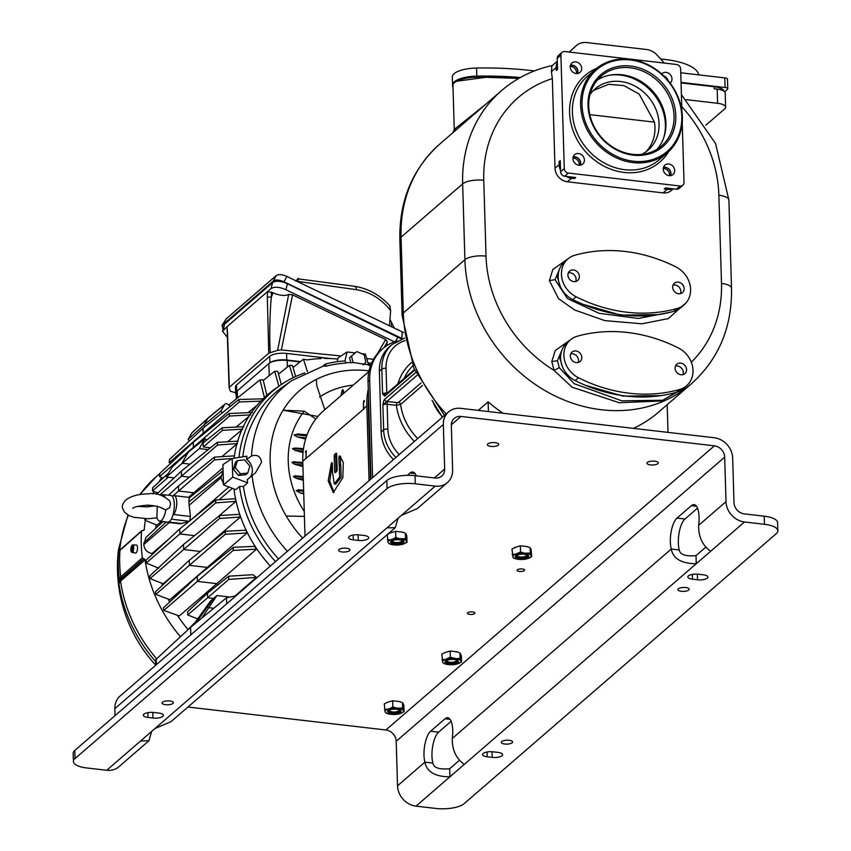 <?xml version="1.0" encoding="UTF-8"?>
<svg xmlns="http://www.w3.org/2000/svg" width="851" height="851" viewBox="0 0 851 851"><rect width="100%" height="100%" fill="white"/><g stroke="black" fill="none" stroke-linecap="round" stroke-linejoin="round"><path stroke-width="1.28" d="M370.685 365.196L354.378 362.664L345.708 362.696M326.146 366.196A119.768 103.514 -130.9 0 1 345.825 363.1L345.208 360.93A122.087 105.513 49.1 0 0 325.529 364.015L326.146 366.196L323.444 366.026L291.946 380.514A122.31 105.715 49.1 0 0 251.502 455.998C257.183 454.211 260.534 456.264 261.555 462.157L255.491 472.784L247.247 479.645A122.906 106.226 -130.9 0 0 247.662 482.857L243.429 486.495A123.427 106.683 49.1 0 0 278.554 558.969M304.264 511.536A91.738 79.292 -130.9 0 1 288.244 461.582A91.738 79.292 -130.9 0 1 304.254 411.171L283.096 410.214A109.151 94.344 -130.9 0 1 316.306 379.429L316.785 385.716L324.805 409.693M304.413 516.387L286.234 516.046A109.151 94.344 -130.9 0 0 302.637 538.14M315.838 419L304.254 411.171M307.02 434.882A375.291 129.469 178.3 0 0 298.584 434.106L294.446 434.723C293.606 434.957 294.723 435.733 297.776 437.052L305.605 439.095M303.477 448.722A375.972 129.703 178.3 0 0 295.393 448.02L303.488 448.679M295.393 448.02L292.489 448.573L295.127 450.413L303.03 452.551M302.882 465.008A376.036 129.724 178.3 0 0 294.637 464.295L291.882 462.444L293.744 461.763L302.807 462.54M294.637 464.295L302.935 466.55M303.339 480.272L296.286 478.39L293.318 476.517L295.063 475.826L303.233 476.528M303.743 493.899L300.329 493.027L296.105 490.623L299.35 489.921A375.291 129.469 178.3 0 1 303.637 490.304M286.234 516.046A109.151 94.344 49.1 0 1 270.15 461.444A109.151 94.344 49.1 0 1 283.096 410.214L317.934 416.447M319.465 397.098A91.738 79.292 -130.9 0 1 353.165 385.152M341.049 395.641L341.134 394.662C341.964 390.609 342.549 388.992 342.9 389.811L344.049 392.588M291.946 380.514L283.149 386.641A123.427 106.683 49.1 0 0 242.833 456.817M250.013 477.347A12.956 11.191 49.1 0 0 252.364 470.114A12.956 11.191 49.1 0 0 246.652 459.317A122.906 106.226 -130.9 0 1 246.875 456.179L232.185 458.487L222.898 464.657L223.505 484.91L232.738 477.113L247.662 482.857M246.652 459.317L251.502 455.998M234.036 458.2A127.022 109.779 -130.9 0 1 275.181 388.811L280.298 385.248A126.363 109.215 49.1 0 0 238.982 457.423M304.86 372.919A126.363 109.215 49.1 0 0 280.298 385.248M368.674 365.409L365.451 354.101L361.579 353.654M337.134 361.718L338.06 357.92L347.102 351.974L344.932 360.941M347.102 351.974L355.293 352.92M232.738 477.113L232.185 458.487M243.429 486.495L239.482 486.517L235.833 489.655L223.505 484.91M239.482 486.517A126.363 109.215 49.1 0 0 275.511 561.596M270.363 566.043A127.022 109.779 -130.9 0 1 233.951 488.931M232.408 488.336L219.101 499.771M194.528 535.651L179.891 533.96L179.731 528.896L215.75 499.984L235.376 498.729A125.905 108.811 49.1 0 0 235.918 501.345L217.643 517.1M200.283 551.459L183.699 549.533L183.55 544.47L219.611 515.525L239.45 514.334A125.905 108.811 49.1 0 0 240.354 517.004L203.549 548.842M189.294 560.277L155.467 591.785L155.807 594.381L169.881 599.689L207.304 567.415L189.443 565.341L189.294 560.277L225.409 531.279L245.769 530.205A125.905 108.811 49.1 0 0 247.077 532.917L207.304 567.415A127.671 110.343 49.1 0 0 207.612 568.021M256.534 549.15A125.905 108.811 -130.9 0 1 254.715 546.374L233.429 547.299L233.174 550.395L256.534 549.15L216.835 583.648A127.671 110.343 49.1 0 0 217.75 584.977M235.259 595.806L256.428 577.382L252.875 574.702L228.685 576.191L207.484 593.211L187.624 611.709L187.72 614.943L197.677 618.922M256.981 405.395L248.056 412.682M248.886 416.469L236.142 427.053M241.854 429.84L227.685 441.733M236.908 443.967L221.92 456.647M222.994 467.869L193.751 492.782A127.671 110.343 49.1 0 0 193.549 494.42M189.592 497.601L223.079 470.709L220.994 477.719L223.473 483.687M189.847 497.888C189.465 496.835 189.124 498.175 188.837 501.941L190.401 516.461L189.709 520.993M173.572 514.515A9.935 3.638 -83.4 0 0 176.753 503.632A9.935 3.638 -83.4 0 0 174.115 495.644A9.935 3.638 -83.4 0 0 173.03 495.942L172.317 496.399A13.488 4.936 96.6 0 1 174.306 504.356A13.488 4.936 96.6 0 1 172.87 515.28L173.572 514.515L190.401 516.461M171.274 519.184L189.241 521.269M172.87 515.28A13.488 4.936 96.6 0 1 167.573 522.195L159.616 521.046A13.265 4.861 -83.4 0 0 161.562 520.323A13.265 4.861 -83.4 0 0 165.817 509.887L161.488 508.004M189.156 521.472L180.008 523.78L164.232 521.95A9.935 3.638 -83.4 0 0 165.009 521.823M163.775 610.422L197.4 581.403L216.835 583.648L179.338 615.922L163.775 610.422L163.371 607.901L197.251 576.34L233.429 547.299M175.902 572.755L163.158 583.775L150.031 578.595L149.776 575.936L183.55 544.47M157.446 567.606A125.852 108.768 49.1 0 0 157.648 568.596M161.669 583.19A125.852 108.768 49.1 0 0 162.413 585.318M168.147 599.051A125.852 108.768 49.1 0 0 169.647 602.051M177.306 615.22A125.852 108.768 49.1 0 0 187.763 629.251M119.087 551.714L120.236 549.778A1.074 0.936 48.4 0 0 119.959 550.374L141.532 531.247A140.585 121.502 49.1 0 0 141.277 544.438A140.585 121.502 49.1 0 0 142.319 557.777L144.064 558.884A1.074 0.936 -130.9 0 1 145.085 559.894A137.883 119.172 49.1 0 0 180.369 636.622M142.5 530.45L143.223 530.535A1.074 0.936 -130.9 0 0 144.191 529.758L143.276 530.535M161.722 477.443A137.883 119.172 49.1 0 0 158.935 481.996M154.052 491.506A137.883 119.172 49.1 0 0 152.978 493.952M148.712 505.845A137.883 119.172 49.1 0 0 148.436 506.77M145.361 520.418A137.883 119.172 49.1 0 0 144.191 529.758M156.18 524.812A125.852 108.768 49.1 0 0 155.68 528.386M155.648 661.546A136.607 118.066 -130.9 0 1 118.959 583.658L119.321 579.031L120.746 576.904A140.075 121.065 -130.9 0 1 119.693 563.564A140.075 121.065 -130.9 0 1 119.959 550.374L118.523 552.352A139.192 120.299 49.1 0 0 119.321 579.031L120.14 579.882L118.959 583.658L120.555 581.116L145.085 559.894M118.512 552.267L118.066 553.501A136.607 118.066 -130.9 0 1 118.48 549.576L118.48 549.576A145.17 145.17 0 0 0 155.733 665.205M119.98 550.64L118.959 551.491L119.98 550.64M142.33 557.777L120.746 576.904A1.074 0.936 48.4 0 0 121.767 577.925L120.821 578.988L119.746 578.02M144.064 558.884L120.14 579.882M133.107 551.895L133.128 552.469A3.798 1.394 -83.4 0 0 133.394 552.299A3.798 1.394 -83.4 0 0 133.66 552.012L132.66 551.81A3.702 1.351 -83.4 0 0 133.703 547.682A3.702 1.351 -83.4 0 0 132.671 544.948L136.394 545.034A4.042 1.479 96.6 0 1 137.522 548.395A4.042 1.479 96.6 0 1 136.096 552.852A4.042 1.479 96.6 0 1 135.469 553.065L131.82 552.299A3.702 1.351 -83.4 0 0 132.128 552.267L132.043 549.363L132.586 549.427M132.671 544.948A3.702 1.351 -83.4 0 0 132.458 544.991L132.905 547.938M133.128 552.469L132.128 552.267M132.916 545.48L131.926 545.459A3.702 1.351 -83.4 0 0 130.884 549.448A3.702 1.351 -83.4 0 0 131.82 552.299M132.66 551.81L132.543 547.895M131.926 545.459L132.011 548.352L132.916 548.459M132.043 549.363L132.011 548.352M131.66 548.661L132.916 548.501M144.819 518.77L144.819 520.195L156.978 525.141L161.35 521.291M188.582 497.324L193.751 492.782L178.614 491.027L172.572 496.229M764.464 524.29L744.508 521.982A19.424 16.786 49.1 0 1 726.009 501.675L724.69 457.115A10.797 9.329 -130.9 0 0 714.414 445.839L460.987 416.447A10.797 9.329 -130.9 0 0 454.232 418.415A10.797 9.329 -130.9 0 0 451.317 425.426L452.636 469.975A19.424 16.786 49.1 0 1 447.392 482.591A19.424 16.786 49.1 0 1 435.223 486.123L415.267 483.804A21.583 7.446 178.3 0 0 387.099 488.602L386.854 480.496A21.583 7.446 -1.7 0 1 415.022 475.709L434.978 478.017A10.797 9.329 49.1 0 0 441.743 476.06A10.797 9.329 49.1 0 0 444.658 469.05L443.328 424.5A19.424 16.786 -130.9 0 1 448.583 411.884A19.424 16.786 -130.9 0 1 460.753 408.352L714.17 437.733A19.424 16.786 -130.9 0 1 732.668 458.04L733.987 502.601A10.797 9.329 49.1 0 0 744.274 513.876L764.219 516.195A21.583 7.446 -1.7 0 1 777.591 522.652L777.825 530.758A21.583 7.446 178.3 0 0 764.464 524.29L764.219 516.195M187.922 707.032L385.918 729.988A10.797 9.329 -130.9 0 1 396.204 741.274L397.523 785.824A19.424 16.786 49.1 0 0 416.022 806.142L435.978 808.45A21.583 7.446 178.3 0 0 464.146 803.663L776.208 533.715A21.583 7.446 178.3 0 0 777.825 530.758M115.055 715.617L114.842 708.649A19.424 16.786 -130.9 0 1 120.097 696.044L448.583 411.884M657.887 463.646A5.67 1.957 178.3 0 0 658.312 462.87A5.67 1.957 178.3 0 0 653.728 461.093A5.67 1.957 178.3 0 0 647.42 462.433A5.67 1.957 178.3 0 0 646.983 463.21A5.67 1.957 178.3 0 0 651.579 464.986A5.67 1.957 178.3 0 0 657.887 463.646M498.26 445.137A5.67 1.957 178.3 0 0 498.686 444.371A5.67 1.957 178.3 0 0 494.091 442.584A5.67 1.957 178.3 0 0 487.783 443.924A5.67 1.957 178.3 0 0 487.357 444.701A5.67 1.957 178.3 0 0 491.952 446.488A5.67 1.957 178.3 0 0 498.26 445.137M524.333 570.617A3.776 1.308 -1.7 0 1 520.131 571.51A3.776 1.308 -1.7 0 1 517.068 570.33A3.776 1.308 -1.7 0 1 517.355 569.808A3.776 1.308 -1.7 0 1 521.557 568.915A3.776 1.308 -1.7 0 1 524.62 570.096A3.776 1.308 -1.7 0 1 524.333 570.617M474.656 613.592A3.776 1.308 -1.7 0 1 470.443 614.486A3.776 1.308 -1.7 0 1 467.38 613.305A3.776 1.308 -1.7 0 1 467.667 612.784A3.776 1.308 -1.7 0 1 471.869 611.89A3.776 1.308 -1.7 0 1 474.932 613.082A3.776 1.308 -1.7 0 1 474.656 613.592M516.972 546.768L517.461 546.672A9.233 3.181 178.3 0 0 516.972 546.768L511.972 548.969L512.993 557.32A9.233 3.181 178.3 0 0 514.887 558.543A9.233 3.181 178.3 0 0 517.493 559.213L519.429 559.437A9.233 3.181 178.3 0 0 526.716 558.916L531.715 556.703L531.045 549.31M531.056 549.32L530.152 547.65L530.311 553.118L524.471 553.171L520.525 551.98L520.333 545.789L517.461 546.672M529.109 547.257A9.233 3.181 178.3 0 0 528.801 547.129A9.233 3.181 178.3 0 0 526.205 546.459L524.259 546.236A9.233 3.181 178.3 0 0 523.673 546.204M524.259 546.236L520.333 545.789M514.568 547.555L515.312 547.257A9.233 3.181 178.3 0 0 514.568 547.555A9.233 3.181 178.3 0 0 514.493 547.587M403.661 543.97L407.001 542.247L406.821 536.045L405.98 533.896L405.438 533.194L405.597 538.662L399.757 538.715A9.233 3.181 178.3 0 0 392.46 539.247L390.8 539.725A9.233 3.181 178.3 0 0 388.003 542.151L388.279 542.864A9.233 3.181 178.3 0 0 390.173 544.087A9.233 3.181 178.3 0 0 392.779 544.757L394.715 544.98A9.233 3.181 178.3 0 0 402.002 544.449L403.661 543.97A9.233 3.181 178.3 0 0 404.416 543.661A9.233 3.181 178.3 0 0 406.459 541.544L406.182 540.832A9.233 3.181 178.3 0 0 401.693 538.938M404.395 532.8A9.233 3.181 178.3 0 0 404.087 532.673A9.233 3.181 178.3 0 0 401.491 532.003L399.545 531.779A9.233 3.181 178.3 0 0 398.959 531.747L395.619 531.322L392.747 532.215A9.233 3.181 178.3 0 0 392.258 532.311L390.598 532.79A9.233 3.181 178.3 0 0 389.854 533.098A9.233 3.181 178.3 0 0 389.779 533.13M444.371 652.802L441.775 654.228L442.807 662.567A9.233 3.181 178.3 0 0 444.701 663.791A9.233 3.181 178.3 0 0 447.296 664.461L449.232 664.684A9.233 3.181 178.3 0 0 456.53 664.163L461.529 661.961L461.348 655.759L459.955 652.908L460.125 658.366L456.221 658.653L450.328 657.238L450.147 651.036L445.126 652.504A9.233 3.181 178.3 0 0 444.371 652.802A9.233 3.181 178.3 0 0 444.307 652.834M458.923 652.515A9.233 3.181 178.3 0 0 458.604 652.387A9.233 3.181 178.3 0 0 456.008 651.717L454.072 651.494A9.233 3.181 178.3 0 0 453.487 651.451M454.072 651.494L450.147 651.036M400.704 713.404L404.044 711.681L403.863 705.479L403.012 703.33L402.47 702.628L402.64 708.096L396.789 708.149A9.233 3.181 178.3 0 0 389.503 708.681L387.843 709.17A9.233 3.181 178.3 0 0 385.046 711.585L385.322 712.298A9.233 3.181 178.3 0 0 387.216 713.521A9.233 3.181 178.3 0 0 389.811 714.191L391.747 714.414A9.233 3.181 178.3 0 0 399.045 713.893L400.704 713.404A9.233 3.181 178.3 0 0 401.449 713.095A9.233 3.181 178.3 0 0 403.502 710.979L403.225 710.277A9.233 3.181 178.3 0 0 398.725 708.383M401.438 702.235A9.233 3.181 178.3 0 0 401.119 702.107A9.233 3.181 178.3 0 0 398.523 701.437L396.587 701.213A9.233 3.181 178.3 0 0 396.002 701.181M396.587 701.213L392.662 700.767L389.79 701.649A9.233 3.181 178.3 0 0 389.301 701.745L387.641 702.235A9.233 3.181 178.3 0 0 386.886 702.532A9.233 3.181 178.3 0 0 386.822 702.564M696.48 506.249L691.384 505.664L677.013 518.089A18.892 6.914 96.6 0 0 671.269 549.023C673.088 558.703 681.417 563.596 696.267 563.713L416.022 806.142M450.115 719.372L445.02 718.776A18.892 6.914 96.6 0 1 447.722 717.733A18.892 6.914 96.6 0 1 452.264 738.477C452.072 749.88 456.083 758.518 464.274 764.4M445.02 718.776L430.649 731.211A18.892 6.914 96.6 0 0 424.904 762.145C426.713 771.814 435.052 776.718 449.902 776.835L449.658 768.73L459.38 760.326M691.384 505.664A18.892 6.914 96.6 0 1 694.086 504.622A18.892 6.914 96.6 0 1 698.628 525.354C698.448 536.758 702.447 545.406 710.638 551.288L696.267 563.713L696.022 555.618L705.745 547.204M697.522 508.185L684.991 519.014L677.013 518.089M397.523 785.824L424.904 762.145L432.882 763.07A18.892 6.914 96.6 0 1 438.627 732.137L430.649 731.211M451.147 721.297L438.627 732.137M696.022 555.618C685.661 556.575 680.066 554.682 679.258 549.948A18.892 6.914 96.6 0 1 684.991 519.014M679.258 549.948L671.269 549.023L452.264 738.477M497.952 752.39L492.963 751.816A7.553 2.606 -1.7 0 0 482.538 754.529A7.553 2.606 -1.7 0 0 487.208 756.794L492.197 757.369A7.553 2.606 -1.7 0 0 502.622 754.656A7.553 2.606 -1.7 0 0 497.952 752.39M703.256 574.797L698.267 574.223A7.553 2.606 -1.7 0 0 687.842 576.935A7.553 2.606 -1.7 0 0 692.512 579.191L697.501 579.776A7.553 2.606 -1.7 0 0 707.926 577.063A7.553 2.606 -1.7 0 0 703.256 574.797M504.792 744.029A5.67 1.957 -1.7 0 1 501.282 742.327A5.67 1.957 -1.7 0 1 509.111 740.296A5.67 1.957 -1.7 0 1 512.61 741.998A5.67 1.957 -1.7 0 1 504.792 744.029M681.353 591.296A5.67 1.957 -1.7 0 1 677.853 589.594A5.67 1.957 -1.7 0 1 685.672 587.562A5.67 1.957 -1.7 0 1 689.172 589.264A5.67 1.957 -1.7 0 1 681.353 591.296M432.882 763.07C433.702 767.804 439.297 769.687 449.658 768.73M368.536 398.002A76.633 66.229 49.1 0 0 368.323 406.012L370.504 479.421M335.741 484.123L341.081 477.283L340.794 465.391L339.304 465.21A1.617 0.596 96.6 0 1 339.081 464.284L338.9 458.029A1.617 0.596 96.6 0 1 339.698 455.891A1.617 0.596 96.6 0 1 339.783 455.913L343.293 462.465L342.847 477.645L333.294 492.516L328.199 480.804L331.369 463.189A1.617 0.596 96.6 0 1 331.901 462.636A1.617 0.596 96.6 0 1 332.326 463.71L332.518 469.975A1.617 0.596 96.6 0 1 332.358 471.22L334.262 483.953L339.581 477.113L339.304 465.21M340.677 456.572A1.617 0.596 -83.4 0 0 340.389 458.2L340.581 464.465A1.617 0.596 -83.4 0 0 340.794 465.391M334.049 492.516L329.699 481.017L332.358 464.646M336.677 454.168L336.283 454.508A1.617 0.596 -83.4 0 0 335.709 456.551L336.166 471.741A1.617 0.596 -83.4 0 0 336.166 471.837M305.435 458.434L305.445 458.944A78.249 67.633 49.1 0 1 305.435 458.434L306.137 458.189M306.041 457.902A78.249 67.633 -130.9 0 1 306.147 451.966L305.53 452.498L306.147 451.966M368.866 371.568L323.912 410.459A78.249 67.633 49.1 0 0 302.775 461.253L306.137 458.338A78.249 67.633 49.1 0 1 306.307 450.69L305.615 451.296A78.249 67.633 49.1 0 0 305.53 452.498M302.775 461.253L304.998 536.087M364.281 401.246L363.632 401.098A78.249 67.633 49.1 0 0 363.462 408.757L364.175 408.65L363.526 408.172A78.249 67.633 49.1 0 1 363.632 402.246L364.1 401.842M363.526 408.172L364.143 407.64A78.249 67.633 49.1 0 0 364.164 408.15L364.175 408.65M368.27 389.162A78.249 67.633 49.1 0 0 366.834 405.842L369.047 480.677M335.326 472.56L336.56 471.497A1.617 0.596 96.6 0 0 337.134 469.444L336.677 454.253A1.617 0.596 96.6 0 0 336.251 453.179A1.617 0.596 96.6 0 0 336.017 453.264L334.783 454.328A1.617 0.596 96.6 0 0 334.22 456.381L334.666 471.571A1.617 0.596 96.6 0 0 335.092 472.645A1.617 0.596 96.6 0 0 335.326 472.56M363.632 401.098L364.334 400.502A78.249 67.633 49.1 0 0 364.249 401.715L363.632 402.246M306.264 451.434L305.615 451.296M368.77 421.032L370.749 479.219M369.015 420.82A2.159 1.862 49.1 0 0 368.738 419.82M531.715 556.703L530.311 553.118M529.194 558.096L529.131 558.118A9.233 3.181 178.3 0 0 531.173 556.001M512.993 557.32L514.578 558.416M520.525 551.98L515.515 554.192L512.132 554.437M526.205 546.459L528.801 547.129M530.896 555.299A9.233 3.181 178.3 0 0 526.407 553.405M528.375 558.426A9.233 3.181 178.3 0 0 529.131 558.118M515.515 554.192A9.233 3.181 178.3 0 0 512.717 556.607M524.471 553.171A9.233 3.181 178.3 0 0 517.174 553.703M528.184 557.033A6.744 2.33 178.3 0 0 528.694 556.107A6.744 2.33 178.3 0 0 523.227 553.99A6.744 2.33 178.3 0 0 515.717 555.586A6.744 2.33 178.3 0 0 515.206 556.511A6.744 2.33 178.3 0 0 520.674 558.628A6.744 2.33 178.3 0 0 528.184 557.033M515.206 556.405A6.744 2.33 -1.7 0 0 520.812 558.426A6.744 2.33 -1.7 0 0 528.173 556.831A6.744 2.33 178.3 0 0 528.684 556.001M527.184 556.714A5.67 1.957 -1.7 0 1 519.791 557.969A5.67 1.957 -1.7 0 1 516.706 555.501A5.67 1.957 178.3 0 1 517.536 554.99A5.67 1.957 178.3 0 1 526.269 554.735A5.67 1.957 178.3 0 1 527.184 556.714M525.758 554.565A4.521 1.564 178.3 0 1 526.439 555.352A4.521 1.564 178.3 0 1 526.099 555.969A4.521 1.564 -1.7 0 1 521.067 557.043A4.521 1.564 -1.7 0 1 517.408 555.618A4.521 1.564 -1.7 0 1 517.748 555.001A4.521 1.564 178.3 0 1 518.036 554.788M393.46 459.572A37.774 32.646 -130.9 0 1 381.163 431.936L379.365 371.174A37.774 32.646 -130.9 0 1 389.567 346.655L392.034 344.527A37.774 32.646 49.1 0 0 381.833 369.047L379.365 371.174M397.194 340.964A48.571 41.976 49.1 0 0 382.812 348.623A48.571 41.976 49.1 0 0 369.685 380.152L372.578 477.624M405.161 340.591A34.54 29.849 49.1 0 0 386.056 368.334L386.79 393.141A3.234 1.117 178.3 0 0 382.567 393.853L384.695 396.172L414.714 370.196M417.064 375.312L386.843 401.459A2.159 1.862 -130.9 0 1 384.79 399.204C384.088 399.459 383.461 401.385 382.897 404.991A3.234 1.117 -1.7 0 1 387.12 404.278L387.854 429.085A34.54 29.849 49.1 0 0 399.279 454.53M382.812 348.623L381.163 350.038A48.571 41.976 49.1 0 0 368.047 381.567L370.94 479.049M414.405 441.446A57.208 49.443 -130.9 0 1 396.385 405.353L387.12 404.278A2.159 0.787 96.6 0 1 387.886 401.544A5.393 1.862 -1.7 0 0 386.843 401.459L382.897 404.991L383.631 429.808A37.774 32.646 49.1 0 0 395.917 457.434M575.531 46.294A16.19 13.988 49.1 0 0 575.212 46.56A16.19 13.988 49.1 0 0 574.904 46.837L569.266 52.06M446.158 413.98A143.553 124.065 -130.9 0 1 403.31 312.987L401.066 237.174A143.553 124.065 -130.9 0 1 439.839 143.989L459.806 126.725M452.796 132.777L454.253 129.426L486.346 103.769M705.83 125.214L724.648 108.939A12.956 4.468 178.3 0 0 725.616 107.162A12.956 4.468 178.3 0 0 717.606 103.29L686.3 99.663M717.606 103.29L717.18 89.11A12.956 4.468 -1.7 0 1 725.201 92.993L725.616 107.162M717.18 89.11L714.191 88.759L714.127 86.738A16.19 5.585 -1.7 0 1 724.116 91.27M681.055 82.909L714.127 86.738M681.034 82.398L725.084 87.504A4.319 1.489 178.3 0 1 727.765 88.802A4.319 1.489 178.3 0 1 727.435 89.387L724.669 91.78M727.765 88.802L727.477 79.175A4.319 1.489 178.3 0 0 724.797 77.888L725.084 87.504M680.757 72.782L724.797 77.888M660.653 58.996A55.049 18.988 -1.7 0 1 664.78 59.41A55.049 18.988 -1.7 0 1 698.756 74.867M557.309 61.176L551.873 65.878L551.427 71.633L552.342 78.59L555.012 168.253A12.956 11.191 -130.9 0 0 567.34 181.784L663.12 192.89A12.956 11.191 -130.9 0 0 671.237 190.539L673.215 188.826M557.331 62.187A12.956 11.191 49.1 0 0 556.224 67.484L556.32 70.527A16.19 13.988 49.1 0 1 557.405 64.548M682.236 122.587L684.013 182.412A4.319 3.734 -130.9 0 1 682.842 185.22A4.319 3.734 -130.9 0 1 680.14 186.007L568.394 173.051A4.319 3.734 -130.9 0 1 564.277 168.541L560.915 55.124L557.224 58.315A4.319 3.734 -130.9 0 1 558.384 55.517L562.085 52.315A4.319 3.734 -130.9 0 1 564.787 51.539L676.534 64.495A4.319 3.734 -130.9 0 1 680.64 69.005L681.885 111.056M557.224 58.315L557.554 69.463L556.32 70.527M664.365 63.08L657.153 55.166A16.19 13.988 49.1 0 0 646.441 49.486L586.584 42.55A16.19 13.988 49.1 0 0 576.435 45.497A16.19 13.988 49.1 0 0 576.127 45.773L569.34 52.06M682.842 185.22L679.141 188.411A4.319 3.734 -130.9 0 1 676.439 189.199L665.471 187.933L664.237 188.996A16.19 13.988 49.1 0 0 670.056 188.465M568.394 173.051L564.702 176.242L575.67 177.519L574.436 178.582L571.447 178.242L567.34 181.784M664.237 188.996L667.227 189.337A12.956 11.191 49.1 0 0 672.407 188.731M564.702 176.242A4.319 3.734 -130.9 0 1 560.586 171.732L560.256 160.594L559.022 161.658A16.19 13.988 49.1 0 0 560.469 167.924M568.542 176.689A16.19 13.988 49.1 0 0 574.436 178.582M559.022 161.658L559.118 164.7A12.956 11.191 49.1 0 0 560.543 170.285M560.915 55.124A4.319 3.734 -130.9 0 1 562.085 52.315M674.705 170.498A6.202 5.361 -130.9 0 1 673.035 174.529A6.202 5.361 -130.9 0 1 666.854 174.912A6.202 5.361 -130.9 0 1 663.237 169.168A6.202 5.361 -130.9 0 1 664.908 165.137A6.202 5.361 -130.9 0 1 671.088 164.754A6.202 5.361 -130.9 0 1 674.705 170.498M661.706 73.973A6.202 5.361 -130.9 0 1 662.195 73.484A6.202 5.361 -130.9 0 1 666.078 72.356A6.202 5.361 -130.9 0 1 671.524 76.654A6.202 5.361 -130.9 0 1 670.311 82.877A6.202 5.361 -130.9 0 1 670.088 83.058M570.213 67.048A6.202 5.361 -130.9 0 1 571.893 63.017A6.202 5.361 -130.9 0 1 578.063 62.623A6.202 5.361 -130.9 0 1 581.69 68.378A6.202 5.361 -130.9 0 1 580.01 72.399A6.202 5.361 -130.9 0 1 573.84 72.792A6.202 5.361 -130.9 0 1 570.213 67.048M578.84 165.179A6.202 5.361 -130.9 0 1 573.404 160.892A6.202 5.361 -130.9 0 1 574.606 154.669A6.202 5.361 -130.9 0 1 578.499 153.542A6.202 5.361 -130.9 0 1 583.935 157.829A6.202 5.361 -130.9 0 1 582.733 164.052A6.202 5.361 -130.9 0 1 578.84 165.179M633.027 162.594A55.049 47.571 49.1 0 0 667.503 152.584A55.049 47.571 49.1 0 0 678.226 97.386A55.049 47.571 49.1 0 0 629.963 59.315A55.049 47.571 49.1 0 0 595.487 69.325A55.049 47.571 49.1 0 0 584.765 124.523A55.049 47.571 49.1 0 0 633.027 162.594M633.41 161.233A53.964 46.645 49.1 0 0 681.789 116.385A53.964 46.645 49.1 0 0 630.4 59.974A53.964 46.645 49.1 0 0 582.02 104.811A53.964 46.645 49.1 0 0 633.41 161.233M675.8 115.693A47.486 41.039 49.1 0 0 630.58 66.048A47.486 41.039 49.1 0 0 588.009 105.513A47.486 41.039 49.1 0 0 633.229 155.159A47.486 41.039 49.1 0 0 675.8 115.693M674.045 115.991A46.145 39.88 49.1 0 0 647.122 73.26A46.145 39.88 49.1 0 0 601.21 76.143A46.145 39.88 49.1 0 0 588.743 106.098A46.145 39.88 -130.9 0 0 615.667 148.829A46.145 39.88 -130.9 0 0 661.578 145.936A46.145 39.88 -130.9 0 0 674.045 115.991M597.423 79.973A46.145 39.88 -130.9 0 1 641.643 81.824A46.145 39.88 -130.9 0 1 665.939 123.001A46.145 39.88 -130.9 0 1 657.249 149.127M589.945 94.716A40.476 34.976 -130.9 0 1 595.157 88.866A40.476 34.976 -130.9 0 1 635.431 86.334A40.476 34.976 -130.9 0 1 659.057 123.821A40.476 34.976 -130.9 0 1 648.122 150.095A40.476 34.976 -130.9 0 1 641.58 154.414M593.509 90.419L608.72 84.302L623.943 85.632L639.186 94.099L654.44 122.14A40.476 34.976 -130.9 0 1 654.951 127.373A40.476 34.976 -130.9 0 1 645.983 151.776M654.44 122.14L589.807 114.64M663.514 167.253A6.202 5.361 -130.9 0 1 671.013 173.689A6.202 5.361 -130.9 0 1 670.737 175.604M663.429 167.53A5.936 5.127 -130.9 0 1 665.11 167.456A5.936 5.127 -130.9 0 1 670.45 175.657M663.259 168.487A5.936 5.127 -130.9 0 1 663.876 168.519A5.936 5.127 -130.9 0 1 669.482 175.678M663.748 75.877A6.202 5.361 -130.9 0 1 668.056 80.505M664.205 76.324A5.936 5.127 -130.9 0 1 667.641 80.026M570.489 65.133A6.202 5.361 -130.9 0 1 577.989 71.569A6.202 5.361 -130.9 0 1 577.712 73.484M570.404 65.41A5.936 5.127 -130.9 0 1 572.085 65.336A5.936 5.127 -130.9 0 1 577.425 73.526M570.234 66.367A5.936 5.127 -130.9 0 1 570.861 66.399A5.936 5.127 -130.9 0 1 576.457 73.558M573.212 156.775A6.202 5.361 -130.9 0 1 574.797 156.733A6.202 5.361 -130.9 0 1 580.435 165.137M573.117 157.063A5.936 5.127 -130.9 0 1 580.467 163.19A5.936 5.127 -130.9 0 1 580.148 165.179M572.957 158.02A5.936 5.127 -130.9 0 1 579.233 164.264A5.936 5.127 -130.9 0 1 579.18 165.211M566.202 176.423A12.956 11.191 49.1 0 0 571.447 178.242M570.851 339.506L555.214 350.559L551.799 361.632L554.097 370.419L572 387.162L619.273 402.725L661.525 400.949L677.066 392.109M568.394 258.513L552.81 269.554L549.395 280.617L558.511 298.627L574.595 309.977L604.891 320.636L642.016 323.795L668.312 318.593L686.193 302.679M503.037 413.256A143.553 124.065 -130.9 0 1 488.123 401.853L478.262 410.384M552.342 78.59A127.363 110.077 49.1 0 0 483.772 180.295L486.027 256.119A16.19 5.585 178.3 0 0 464.901 259.715A143.553 124.065 49.1 0 0 548.672 392.651A143.553 124.065 49.1 0 0 691.512 383.663L658.663 412.075A143.553 124.065 -130.9 0 1 633.431 428.372M668.003 432.382L667.184 404.714M488.41 411.554L488.123 401.853M551.799 361.632L557.437 360.675L559.256 367.621L574.223 383.716L621.836 400.832L662.674 400.278L676.237 392.364M561.32 351.963L559.894 358.537L562.585 367.089M585.392 385.301L623.102 396.119L660.791 395.641M558.873 271.054L557.49 277.532L560.118 285.957M583.084 304.339L620.815 315.125L658.514 314.604M453.009 87.483A23.754 8.191 -1.7 0 1 452.594 86.057A23.754 8.191 -1.7 0 1 452.966 84.526L454.094 82.77L456.796 81.207L485.793 77.313L518.748 78.409A151.106 52.124 -1.7 0 0 476.815 77.143L476.783 76.133A151.106 52.124 -1.7 0 1 520.301 77.526M452.594 86.057L452.562 85.047A23.743 8.191 -1.7 0 1 454.349 81.792A23.754 8.191 -1.7 0 1 476.783 76.133L476.549 68.037A151.106 52.124 -1.7 0 1 534.364 70.931M452.562 85.047A23.754 8.191 -1.7 0 1 454.349 81.792M452.562 84.994L452.328 76.941A23.743 8.191 -1.7 0 1 476.549 68.037M456.796 81.207A23.754 8.191 -1.7 0 1 476.815 77.143M414.426 369.547L385.28 394.768A2.159 1.862 49.1 0 0 384.695 396.172M386.056 368.334A3.234 1.117 178.3 0 0 381.833 369.047L382.567 393.853L386.631 394.375M387.886 401.544L397.14 402.619A2.159 0.787 96.6 0 0 396.385 405.353L400.598 404.416A53.964 46.645 49.1 0 0 417.756 438.552M401.044 540.098A4.521 1.564 178.3 0 1 401.725 540.885A4.521 1.564 178.3 0 1 401.385 541.513A4.521 1.564 -1.7 0 1 396.353 542.576A4.521 1.564 -1.7 0 1 392.694 541.162A4.521 1.564 -1.7 0 1 393.034 540.545A4.521 1.564 178.3 0 1 393.322 540.332M402.47 542.257A5.67 1.957 178.3 0 0 401.555 540.268A5.67 1.957 178.3 0 0 392.822 540.534A5.67 1.957 178.3 0 0 391.992 541.034A5.67 1.957 -1.7 0 0 395.077 543.512A5.67 1.957 -1.7 0 0 402.47 542.257M390.492 541.949A6.744 2.33 -1.7 0 0 396.098 543.97A6.744 2.33 -1.7 0 0 403.459 542.364A6.744 2.33 178.3 0 0 403.97 541.544M403.47 542.566A6.744 2.33 178.3 0 0 403.98 541.651A6.744 2.33 178.3 0 0 398.513 539.523A6.744 2.33 178.3 0 0 391.003 541.13A6.744 2.33 178.3 0 0 390.492 542.044A6.744 2.33 178.3 0 0 395.96 544.172A6.744 2.33 178.3 0 0 403.47 542.566M407.001 542.247L406.459 541.544M406.182 540.832L405.597 538.662M388.279 542.864L389.864 543.959M387.258 534.598L388.003 542.151M387.258 534.513L389.854 533.098M399.757 538.715L395.811 537.524L395.619 531.322M395.811 537.524L392.46 539.247M390.8 539.725L387.418 539.981M401.491 532.003L404.087 532.673M399.545 531.779L398.981 531.758M461.529 661.961L460.125 658.366M458.997 663.344L458.934 663.376A9.233 3.181 178.3 0 0 460.987 661.259M442.807 662.567L444.382 663.663M450.328 657.238L445.328 659.44L441.946 659.685M456.008 651.717L458.604 652.387M460.71 660.546A9.233 3.181 178.3 0 0 456.221 658.653M458.189 663.674A9.233 3.181 178.3 0 0 458.934 663.376M445.328 659.44A9.233 3.181 178.3 0 0 442.531 661.865M454.274 658.429A9.233 3.181 178.3 0 0 446.988 658.951M457.998 662.28A6.744 2.33 178.3 0 0 458.498 661.355A6.744 2.33 178.3 0 0 453.03 659.238A6.744 2.33 178.3 0 0 445.52 660.833A6.744 2.33 178.3 0 0 445.009 661.759A6.744 2.33 178.3 0 0 450.487 663.876A6.744 2.33 178.3 0 0 457.998 662.28M445.02 661.653A6.744 2.33 -1.7 0 0 450.626 663.684A6.744 2.33 -1.7 0 0 457.987 662.078A6.744 2.33 178.3 0 0 458.487 661.259M456.987 661.961A5.67 1.957 -1.7 0 1 449.594 663.216A5.67 1.957 -1.7 0 1 446.509 660.748A5.67 1.957 178.3 0 1 447.349 660.238A5.67 1.957 178.3 0 1 456.083 659.982A5.67 1.957 178.3 0 1 456.987 661.961M455.572 659.812A4.521 1.564 178.3 0 1 456.253 660.599A4.521 1.564 178.3 0 1 455.913 661.216A4.521 1.564 -1.7 0 1 450.881 662.291A4.521 1.564 -1.7 0 1 447.211 660.865A4.521 1.564 -1.7 0 1 447.552 660.248A4.521 1.564 178.3 0 1 447.849 660.046M398.087 709.543A4.521 1.564 178.3 0 1 398.768 710.33A4.521 1.564 178.3 0 1 398.428 710.947A4.521 1.564 -1.7 0 1 393.396 712.01A4.521 1.564 -1.7 0 1 389.726 710.596A4.521 1.564 -1.7 0 1 390.066 709.979A4.521 1.564 178.3 0 1 390.354 709.766M399.502 711.691A5.67 1.957 178.3 0 0 398.598 709.713A5.67 1.957 178.3 0 0 389.864 709.968A5.67 1.957 178.3 0 0 389.024 710.479A5.67 1.957 -1.7 0 0 392.109 712.947A5.67 1.957 -1.7 0 0 399.502 711.691M387.535 711.383A6.744 2.33 -1.7 0 0 393.141 713.404A6.744 2.33 -1.7 0 0 400.502 711.808A6.744 2.33 178.3 0 0 401.002 710.979M400.513 712.01A6.744 2.33 178.3 0 0 401.012 711.085A6.744 2.33 178.3 0 0 395.545 708.968A6.744 2.33 178.3 0 0 388.035 710.564A6.744 2.33 178.3 0 0 387.524 711.489A6.744 2.33 178.3 0 0 393.002 713.606A6.744 2.33 178.3 0 0 400.513 712.01M404.044 711.681L403.502 710.979M403.225 710.277L402.64 708.096M385.322 712.298L386.897 713.393M386.886 702.532L384.29 703.947L385.046 711.585M396.789 708.149L392.843 706.958L392.662 700.767M392.843 706.958L389.503 708.681M387.843 709.17L384.461 709.415M398.523 701.437L401.119 702.107M190.815 634.867L190.592 627.336L226.494 597.785L226.674 603.848M235.94 595.828L226.494 597.785M190.592 627.336L155.595 659.77M195.868 622.985L213.473 598.455L216.962 595.53L201.847 618.06M187.72 614.943L207.623 597.774L213.473 598.455L210.388 601.21L195.443 622.038L185.124 632.506M256.428 577.382L228.781 579.425L228.685 576.191M207.484 593.211L207.623 597.774L228.781 579.425M228.27 596.838L216.962 595.53M416.277 475.847A18.892 6.914 96.6 0 0 412.724 471.997A18.892 6.914 96.6 0 0 410.033 473.039L407.352 475.347M447.392 482.591L417.362 508.558L401.342 515.429L386.971 527.854L395.29 527.652L398.023 518.302M386.854 480.496L74.792 750.444A21.583 7.446 -1.7 0 0 73.175 753.401L73.409 761.496A21.583 7.446 178.3 0 0 86.781 767.964L106.726 770.272A19.424 16.786 49.1 0 0 118.895 766.74L148.925 740.764L151.648 731.413M395.29 527.652L170.998 721.68L154.978 728.541L140.606 740.976L148.925 740.764M387.099 488.602L75.037 758.549A21.583 7.446 178.3 0 0 73.409 761.496M147.989 717.457L152.978 718.042A7.553 2.606 -1.7 0 0 163.403 715.329A7.553 2.606 -1.7 0 0 158.722 713.064L153.733 712.489A7.553 2.606 -1.7 0 0 143.308 715.202A7.553 2.606 -1.7 0 0 147.989 717.457L147.851 712.659M353.293 539.864L358.282 540.438A7.553 2.606 -1.7 0 0 368.706 537.726A7.553 2.606 -1.7 0 0 364.026 535.47L359.037 534.885A7.553 2.606 -1.7 0 0 348.612 537.598A7.553 2.606 -1.7 0 0 353.293 539.864L353.154 535.066M165.573 704.692A5.67 1.957 -1.7 0 1 162.062 703A5.67 1.957 -1.7 0 1 169.881 700.969A5.67 1.957 -1.7 0 1 173.391 702.66A5.67 1.957 -1.7 0 1 165.573 704.692M342.134 551.959A5.67 1.957 -1.7 0 1 338.624 550.267A5.67 1.957 -1.7 0 1 346.442 548.235A5.67 1.957 -1.7 0 1 349.952 549.927A5.67 1.957 -1.7 0 1 342.134 551.959M367.951 362.856L369.408 363.026A12.956 4.468 -1.7 0 1 371.44 363.345M300.435 361.59L286.787 360.016A12.956 4.468 178.3 0 0 270.012 362.781A14.031 4.84 -1.7 0 1 287.181 360.462L299.999 361.941M236.376 398.853L236.195 392.843A14.031 4.84 178.3 0 1 236.514 391.758A14.031 4.84 -1.7 0 1 237.259 390.917L268.873 363.568A14.031 4.84 -1.7 0 1 270.012 362.781M337.783 359.026A145.064 125.374 49.1 0 0 324.476 358.505L324.263 357.845L320.838 357.558L321.189 358.579A145.064 125.374 49.1 0 0 307.115 359.92L303.424 359.186L307.466 371.685M319.465 358.665L320.838 357.558M293.042 367.526L303.424 359.186M295.659 376.525L292.446 365.483L289.414 365.377L293.18 377.684M278.522 374.121L289.414 365.377M236.514 391.758A12.956 4.468 178.3 0 0 235.663 393.428A12.956 4.468 178.3 0 0 236.259 394.704M235.642 392.758L230.355 391.237L229.249 388.045M340.996 355.984L281.362 349.921L277.617 350.357L268.756 353.176L229.344 387.269L227.483 331.794A3.234 1.564 174.1 0 0 227.26 332.464L229.1 387.694M373.493 359.282L366.728 358.601M331.177 358.601L286.596 353.431A12.956 4.468 -1.7 0 0 269.693 356.303L236.44 385.077A12.956 4.468 -1.7 0 0 235.461 386.843L235.663 393.428M270.267 352.559C269.246 339.166 269.873 309.604 271.352 297.116L273.075 292.755L267.512 291.659L271.022 288.627C274.309 286.479 279.266 286.84 285.883 289.712L394.449 341.836M227.76 337.815L222.558 331.273L226.962 326.731L227.26 332.464M387.141 342.283A12.956 5.819 -161.1 0 0 387.396 345.24M387.407 341.825L384.046 347.602L387.407 341.825L385.663 339.549L292.574 294.861L288.691 294.435A12.956 5.819 -161.1 0 1 273.075 292.755M222.558 331.273L224.473 324.242L272.565 282.638C275.852 280.49 280.809 280.851 287.425 283.734L401.598 339.006M222.951 329.124L222.302 325.167L273.32 281.032C275.681 279.479 279.245 279.745 284.021 281.819L402.48 338.709M403.704 332.603L286.872 276.437C282.096 274.352 278.532 274.096 276.171 275.65L226.164 318.902L221.877 325.646M394.279 327.997L389.949 319.348M389.45 325.688L390.641 310.626L389.747 305.956M295.978 281.213L297.68 278.788C298.892 277.883 298.818 278.734 297.446 281.362L297.382 281.479M297.68 278.788L354.654 286.33A6.478 2.702 98 0 1 356.505 289.691L297.446 281.362M396.991 329.305A3.702 1.659 18.9 0 1 399.545 330.528M285.957 276.022A3.702 1.659 18.9 0 1 288.649 277.288M227.483 331.794L226.962 326.731L267.512 291.659L267.31 297.339A3.234 0.649 -178 0 1 271.352 297.116L271.533 292.01M277.617 350.357L288.691 294.435M263.289 380.408L274.66 371.281L278.873 386.237M281.319 384.546L277.756 371.323L274.66 371.281M228.706 405.012L259.991 379.908L264.406 397.566M266.863 395.332L263.161 379.886L259.991 379.908M263.097 398.821L238.844 399.502L239.344 401.97L260.821 401.119M204.261 433.446L203.166 433.319L203.017 428.255L238.844 399.502M204.963 426.702L203.921 425.128L220.962 410.969L222.207 412.852M189.241 441.095L188.114 439.382L191.837 432.925A2.138 1.84 -130.9 0 1 192.156 432.542L208.197 417.905A2.702 2.33 -130.9 0 1 208.272 417.841L225.058 404.065A2.138 1.84 49.1 0 0 224.685 404.512L220.962 410.969M191.837 432.925L207.804 418.394L203.921 425.128L188.114 439.382M203.017 428.255L169.477 459.508L169.168 462.667L239.344 401.97M170.785 463.21L169.168 462.667M225.058 404.065A2.138 1.84 49.1 0 1 227.366 404.087L229.61 405.64L229.653 406.884M224.685 404.512L207.804 418.394A2.702 2.33 -130.9 0 1 208.197 417.905M194.166 447.413L193.422 447.328L193.273 442.265L159.711 473.528L159.477 476.624L163.243 477.985M193.273 442.265L229.11 413.501L229.536 416.033L159.477 476.624M229.536 416.033L250.811 414.873M252.481 412.512L229.11 413.501M168.838 472.773L152.637 487.868L152.478 490.899L157.946 492.984M190.103 464.146L181.944 463.21L188.326 452.147L172.115 467.103L166.402 476.985L174.147 477.89M206.867 440.01L204.963 438.69L199.251 448.573L208.218 449.615M188.326 452.147L204.963 438.69M210.474 447.807L203.304 446.966L203.176 442.967L222.068 427.808L222.419 430.393L242.758 429.085M166.402 476.985L199.251 448.573M168.338 477.209L152.478 490.899M243.929 426.649L222.068 427.808M203.304 446.966L222.419 430.393M189.443 477.145L181.518 476.22L181.369 471.156L156.51 494.314M147.68 505.334L150.531 506.568M181.369 471.156L217.25 442.36L217.516 445.02L159.839 494.931M217.516 445.02L237.355 443.594M238.11 441.116L217.25 442.36M178.465 485.964L214.367 457.136L214.558 459.859L178.614 491.027L178.465 485.964L168.541 495.208M146.436 518.791L144.819 520.195M214.558 459.859L232.142 458.519M234.568 455.838L214.367 457.136M164.881 496.665A13.265 4.861 -83.4 0 0 162.669 494.686L170.679 495.388A13.488 4.936 96.6 0 1 172.317 496.399M162.669 494.686A13.265 4.861 -83.4 0 0 161.052 495.239M156.978 517.802L148.297 518.759L133.841 517.323L128.767 515.44L124.544 512.217L122.672 508.568C121.672 506.324 122.693 503.494 125.735 500.09C131.001 496.005 138.766 493.92 149.053 493.825C155.573 492.516 162.456 494.867 169.689 500.867L170.551 503.962L169.626 507.696L165.817 509.887M163.435 521.599A9.935 3.638 -83.4 0 0 164.232 521.95M157.286 506.015L156.914 517.589A13.265 4.861 -83.4 0 0 159.616 521.046M163.03 521.535L145.904 537.492L143.798 544.502C144.351 549.533 147.095 552.544 152.021 553.522L153.159 553.65M179.731 528.896L146 560.32L146.191 563.043L158.722 568.128M215.75 499.984L215.728 502.888L146.191 563.043M215.728 502.888L235.918 501.345M219.611 515.525L219.505 518.493L150.031 578.595M219.505 518.493L240.354 517.004M225.409 531.279L225.228 534.322L155.807 594.381M225.228 534.322L247.077 532.917M233.174 550.395L197.4 581.403L197.251 576.34M247.737 473.071L245.811 474.741L238.535 475.464L233.365 469.231L235.472 462.274L237.397 460.604L235.291 467.561L240.461 473.794L247.737 473.071L249.854 466.114L244.684 459.88L237.397 460.604M238.535 475.464L240.461 473.794M233.365 469.231L235.291 467.561M350.708 362.59L349.57 357.686L351.506 356.016L353.037 362.622M363.005 364.739L365.877 362.388L363.09 364.76M365.877 362.388L364.111 354.771L356.92 351.591L351.506 356.016M321.986 366.696L325.529 364.015M570.713 353.92A6.202 5.361 -130.9 0 1 578.52 360.303A6.202 5.361 -130.9 0 1 578.137 362.505M581.807 357.452A6.202 5.361 -130.9 0 1 580.137 361.484A6.202 5.361 -130.9 0 1 573.957 361.877A6.202 5.361 -130.9 0 1 570.34 356.122A6.202 5.361 -130.9 0 1 572.01 352.101A6.202 5.361 -130.9 0 1 578.191 351.708A6.202 5.361 -130.9 0 1 581.807 357.452M578.51 377.77A151.106 130.597 49.1 0 0 679.609 389.492A23.743 20.52 49.1 0 0 686.587 385.758A23.743 20.52 49.1 0 0 678.375 347.953A151.106 130.597 49.1 0 0 577.286 336.23A23.743 20.52 49.1 0 0 570.298 339.964A23.743 20.52 49.1 0 0 578.51 377.77L575.233 380.62A151.106 130.597 49.1 0 0 676.322 392.332A23.743 20.52 49.1 0 0 683.3 388.609L686.587 385.758M686.566 369.6A6.202 5.361 49.1 0 0 682.949 363.856A6.202 5.361 49.1 0 0 676.768 364.249A6.202 5.361 49.1 0 0 675.098 368.27A6.202 5.361 49.1 0 0 678.715 374.025A6.202 5.361 49.1 0 0 684.895 373.632A6.202 5.361 49.1 0 0 686.566 369.6M570.298 339.964L567.011 342.804A23.743 20.52 49.1 0 0 575.233 380.62M682.906 374.653A6.202 5.361 49.1 0 0 683.289 372.44A6.202 5.361 49.1 0 0 675.481 366.068M568.298 272.905A6.202 5.361 -130.9 0 1 576.095 279.288A6.202 5.361 -130.9 0 1 575.723 281.49M579.382 276.447A6.202 5.361 -130.9 0 1 577.712 280.479A6.202 5.361 -130.9 0 1 571.532 280.862A6.202 5.361 -130.9 0 1 567.915 275.118A6.202 5.361 -130.9 0 1 569.585 271.086A6.202 5.361 -130.9 0 1 575.765 270.703A6.202 5.361 -130.9 0 1 579.382 276.447M576.095 296.765A151.106 130.597 49.1 0 0 677.183 308.488A23.743 20.52 49.1 0 0 684.161 304.754A23.743 20.52 49.1 0 0 675.949 266.937A151.106 130.597 49.1 0 0 574.861 255.226A23.743 20.52 49.1 0 0 567.872 258.949A23.743 20.52 49.1 0 0 576.095 296.765L572.808 299.605A151.106 130.597 49.1 0 0 673.896 311.328A23.743 20.52 49.1 0 0 680.885 307.594L684.161 304.754M684.14 288.595A6.202 5.361 49.1 0 0 680.523 282.84A6.202 5.361 49.1 0 0 674.343 283.234A6.202 5.361 49.1 0 0 672.673 287.266A6.202 5.361 49.1 0 0 676.29 293.01A6.202 5.361 49.1 0 0 682.47 292.616A6.202 5.361 49.1 0 0 684.14 288.595M567.872 258.949L564.585 261.8A23.743 20.52 49.1 0 0 572.808 299.605M680.481 293.638A6.202 5.361 49.1 0 0 680.864 291.436A6.202 5.361 49.1 0 0 673.056 285.053M369.015 370.855A109.151 94.344 49.1 0 0 316.306 379.429M302.839 463.37A377.216 130.129 178.3 0 0 291.882 462.444M302.818 462.593A376.036 129.724 178.3 0 0 294.563 461.88M303.179 451.115A375.972 129.703 178.3 0 0 295.127 450.413M303.371 449.488A377.153 130.107 178.3 0 0 292.489 448.573M306.009 437.808A375.291 129.469 178.3 0 0 297.776 437.052M306.679 435.818A376.759 129.98 178.3 0 0 294.446 434.723M343.155 393.811A376.759 137.926 -83.4 0 0 342.9 389.811M341.187 395.513A375.291 137.383 -83.4 0 0 341.134 394.662M303.233 476.581A375.972 129.703 178.3 0 0 295.882 475.943M303.254 477.358A377.153 130.107 178.3 0 0 293.318 476.517M303.296 478.996A375.972 129.703 178.3 0 0 296.286 478.39M303.669 491.282A376.759 129.98 178.3 0 0 296.105 490.623M303.722 493.335A375.291 129.469 178.3 0 0 300.329 493.027M252.077 475.603A122.31 105.715 49.1 0 0 287.415 551.299M220.952 476.166L188.837 501.941M188.943 505.505L220.994 477.719M182.146 523.61L168.636 522.035M118.438 552.576L119.3 551.459M119.725 550.289A137.883 119.172 -130.9 0 1 128.416 515.259M140.011 494.527A137.883 119.172 -130.9 0 1 156.488 476.432L139.809 494.559M143.34 558.799L121.767 577.925M156.361 658.44A137.883 119.172 -130.9 0 1 120.555 581.116A1.074 0.936 49.1 0 0 119.938 580.233L119.236 579.446M443.328 424.5L114.842 708.649M460.987 416.447L451.317 424.819M714.414 445.839L385.918 729.988M724.69 457.115L396.204 741.274M726.009 501.675L698.628 525.354M744.508 521.982L710.638 551.288M487.07 751.997L487.208 756.794M492.027 751.731L492.197 757.369M692.374 574.393L692.512 579.191M697.341 574.138L697.501 579.776M363.994 408.81L306.137 458.338M366.834 405.842L364.164 408.15M336.283 454.508L334.783 454.328M335.709 456.551L334.22 456.381M336.166 471.741L334.666 471.571M340.389 458.2L338.9 458.029M340.581 464.465L339.081 464.284M332.284 463.295L331.369 463.189M415.724 372.451L384.79 399.204M381.163 431.936L383.631 429.808A3.234 1.117 178.3 0 1 387.854 429.085M369.685 380.152L368.047 381.567M397.14 402.619L398.555 402.374L421 382.961M442.733 416.947A37.774 32.646 -130.9 0 1 432.776 401.31M444.499 415.416L413.958 368.451L402.097 315.21A16.19 5.585 -1.7 0 1 403.31 312.987L464.901 259.715L462.657 183.89L401.066 237.174A16.19 5.585 -1.7 0 0 399.842 239.386C399.247 200.421 412.586 168.626 439.839 143.989M552.639 65.495C533.247 69.654 516.174 78.058 501.43 90.706A143.553 124.065 49.1 0 0 462.657 183.89A16.19 5.585 178.3 0 1 483.772 180.295M454.349 131.48L455.455 128.735M551.427 71.633L556.224 67.484M576.127 45.773L574.904 46.837M680.14 186.007L676.439 189.199M667.227 189.337L663.12 192.89M564.277 168.541L560.586 171.732M559.118 164.7L555.012 168.253M596.721 68.303A57.208 49.443 49.1 0 0 571.468 125.522A57.208 49.443 49.1 0 0 624.06 172.434A57.208 49.443 -130.9 0 0 668.705 151.51M595.487 69.325L587.275 76.43A55.049 47.571 49.1 0 0 576.553 131.628A55.049 47.571 49.1 0 0 624.815 169.7A55.049 47.571 -130.9 0 0 659.291 159.69L667.503 152.584M610.018 75.133A47.326 40.912 -130.9 0 1 665.397 124.554A47.326 40.912 49.1 0 1 663.854 137.362M486.027 256.119A127.363 110.077 49.1 0 0 554.097 370.419L559.256 367.621M691.31 362.196A127.363 110.077 49.1 0 0 721.488 283.415L718.872 195.23A127.363 110.077 49.1 0 0 681.757 106.609M562.203 349.431L557.437 360.675M721.488 283.415A16.19 5.585 -1.7 0 1 731.509 288.266L728.892 200.081A16.19 5.585 -1.7 0 0 718.872 195.23M559.767 268.459L555.033 279.66L567.447 298.573L599.093 313.306L638.367 318.465L670.854 312.136M549.395 280.617L555.033 279.66M412.841 365.749A53.964 46.645 49.1 0 0 404.034 378.546M397.917 383.833A57.208 49.443 -130.9 0 1 411.565 362.462M422.447 385.524L400.598 404.416A2.159 1.862 49.1 0 0 398.555 402.374M156.403 664.631L156.222 658.568M213.782 608.242L208.293 607.603M410.033 473.039L415.118 473.624M444.658 469.05L434.372 477.954M435.223 486.123L401.342 515.429M386.971 527.854L154.978 728.541M140.606 740.976L106.726 770.272M415.267 483.804L415.022 475.709M75.037 758.549L74.792 750.444M152.808 712.404L152.978 718.042M358.111 534.811L358.282 540.438M369.408 363.026L369.472 365.366M268.873 363.568L269.224 375.631M287.372 367.015L287.181 360.462M237.461 397.981L237.259 390.917M395.619 341.432L397.96 336.794M287.425 283.734L285.883 289.712M286.872 276.437L284.021 281.819M401.778 338.358L402.289 331.847M273.32 281.032L276.171 275.65M226.164 318.902L222.302 325.167M391.545 322.295L391.205 326.529M356.505 289.691C370.047 291.925 381.429 298.903 390.641 310.626M224.473 324.242L223.451 329.773M271.022 288.627L272.565 282.638M268.756 353.176L267.31 297.339M292.574 294.861L281.362 349.921M377.323 353.91L385.663 339.549M236.631 391.588L236.44 385.077M269.693 356.303L269.895 362.856M286.787 360.016L286.596 353.431M166.051 522.163L143.755 542.938M143.798 544.502L169.243 522.535M169.392 538.534L152.021 553.522M228.93 486.995L191.358 519.567M676.322 392.332L679.609 389.492M673.896 311.328L677.183 308.488M307.051 434.818L297.414 433.936M303.637 490.24L298.254 489.761M189.762 497.463L174.115 495.644M118.48 549.576L127.958 515.004M159.701 473.656L156.488 476.432M120.236 549.778L141.819 530.652M334.262 483.953L335.762 484.123M514.887 558.543L514.025 558.213M442.403 417.235L432.031 400.31M402.097 315.21L399.842 239.386M501.43 90.706L459.731 126.778M575.212 46.56L576.435 45.497M691.512 383.663C718.776 359.026 732.105 327.231 731.509 288.266M681.406 94.631L715.585 143.532L728.892 200.081M454.253 129.426L452.934 84.962M385.28 394.768L386.12 394.492M404.661 338.113L392.034 344.527M390.173 544.087L389.311 543.757M444.701 663.791L443.828 663.461M387.216 713.521L386.343 713.191M155.765 665.184L155.595 659.748M354.654 286.33C368.355 288.521 380.184 295.137 390.13 306.179M137.639 506.388L146.734 506.866L154.691 505.877M132.703 508.334L132.788 508.26C134.384 506.888 138.756 505.93 145.915 505.356C149.723 504.42 163.349 507.611 161.913 508.324L161.903 508.313"/></g></svg>
